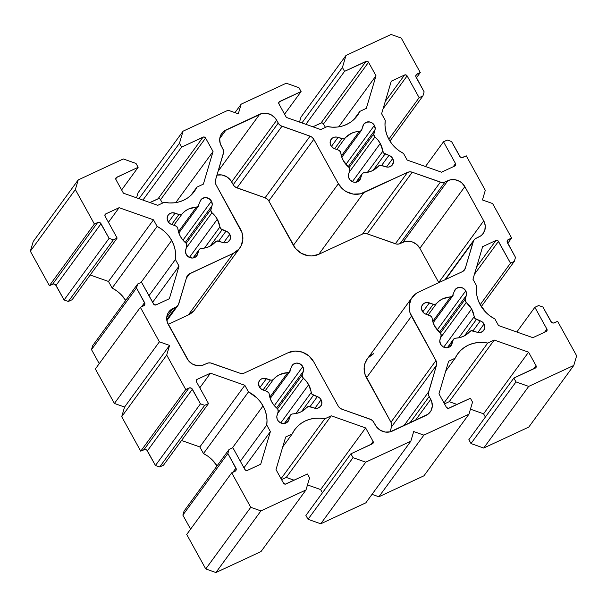 <?xml version="1.0" encoding="UTF-8"?>
<svg xmlns="http://www.w3.org/2000/svg" width="607" height="607" viewBox="0 0 607 607"><rect width="100%" height="100%" fill="white"/><g stroke="black" fill="none" stroke-linecap="round" stroke-linejoin="round"><path stroke-width="0.91" d="M349.184 172.244L374.936 136.985A21.776 19.985 -143.9 0 1 380.263 143.48L377.903 139.997L374.936 136.985L349.184 172.244L374.936 136.985L373.753 134.579L375.179 128.859L374.405 125.368A6.404 5.88 -143.9 0 0 368.237 121.832A6.404 5.88 -143.9 0 0 362.978 125.778L361.878 129.481L362.978 125.778A6.404 5.88 -143.9 0 1 363.798 124.116A6.404 5.88 -143.9 0 1 374.405 125.368L371.795 122.735L370.065 122.03L366.476 122.159L363.722 124.223L361.506 130.255L360.133 131.287L355.224 132L351.445 133.305L343.714 138.874L336.809 137.083L334.396 137.167L332.279 138.153L330.329 140.961L330.14 143.298L330.891 145.597L333.501 148.237L338.531 150.134L340.406 151.712A3.202 2.936 -143.9 0 1 340.777 152.858L341.673 156.841L343.334 160.65L348.661 167.145A3.202 2.936 -143.9 0 1 349.731 170.415L348.418 175.264L348.706 177.631L349.89 179.778L352.94 181.918L355.361 182.29L357.675 181.743L360.179 179.414L362.091 173.868L363.464 172.836L368.373 172.13L372.152 170.817L379.883 165.256L387.395 167.107L389.201 166.955L392.168 165.18L393.48 162.016L392.706 158.526L386.522 166.993L392.706 158.526L391.128 156.606L388.958 155.362A6.404 5.88 -143.9 0 1 392.706 158.526L386.522 166.993M381.666 165.354L388.958 155.362L381.666 165.354L388.958 155.362L383.541 152.926L380.263 143.48L352.371 181.683M336.779 149.512L345.193 137.986A21.776 19.985 36.1 0 1 359.253 131.453L341.392 155.916L359.253 131.453A3.202 2.936 -143.9 0 0 361.878 129.481A3.202 2.936 -143.9 0 1 359.253 131.453A21.776 19.985 36.1 0 0 345.193 137.986L336.779 149.512L345.193 137.986A3.202 2.936 -143.9 0 1 341.908 138.76L334.616 148.753L341.908 138.76L338.008 137.387A6.404 5.88 36.1 0 0 331.149 139.299A6.404 5.88 36.1 0 0 334.639 148.761L338.531 150.134A3.202 2.936 -143.9 0 1 340.777 152.858A21.776 19.985 36.1 0 0 348.661 167.145A3.202 2.936 -143.9 0 1 349.45 168.093L349.731 170.415L348.63 174.11A6.404 5.88 36.1 0 0 352.014 181.508A6.404 5.88 36.1 0 0 359.799 180.006A6.404 5.88 36.1 0 0 360.619 178.344L358.464 181.296L360.619 178.344L361.719 174.649L356.203 182.206L361.719 174.649A3.202 2.936 -143.9 0 1 364.344 172.676A21.776 19.985 36.1 0 0 378.404 166.136A3.202 2.936 -143.9 0 1 381.689 165.362L385.589 166.735A6.404 5.88 36.1 0 0 392.448 164.831A6.404 5.88 36.1 0 0 392.706 158.526A6.404 5.88 -143.9 0 0 388.958 155.362L385.066 153.988L373.138 170.324L385.066 153.988A3.202 2.936 -143.9 0 1 382.82 151.264A21.776 19.985 36.1 0 0 380.263 143.48A21.776 19.985 -143.9 0 0 374.936 136.985A3.202 2.936 -143.9 0 1 373.866 133.707L349.116 167.608L373.866 133.707L374.967 130.012A6.404 5.88 36.1 0 0 374.405 125.368L345.914 164.391M218.717 241.108L226.009 231.123A6.404 5.88 -143.9 0 1 229.757 234.279L228.171 232.36L226.009 231.123L218.717 241.108L226.009 231.123L220.591 228.68L217.314 219.233L189.422 257.436L217.314 219.233L214.954 215.758L211.98 212.738A21.776 19.985 -143.9 0 1 217.314 219.233L189.422 257.436M186.235 248.005L211.98 212.738L186.235 248.005L211.98 212.738L210.804 210.333L212.23 204.612L211.448 201.122L182.965 240.144L211.448 201.122L208.846 198.489L205.287 197.586L201.972 198.732L200.029 201.539A6.404 5.88 -143.9 0 1 200.849 199.87A6.404 5.88 -143.9 0 1 211.448 201.122L182.965 240.144M195.515 257.049L197.67 254.098A6.404 5.88 36.1 0 1 189.991 257.672A6.404 5.88 36.1 0 1 185.681 249.864L186.781 246.169A3.202 2.936 -143.9 0 0 185.712 242.899A21.776 19.985 36.1 0 1 177.828 228.611A3.202 2.936 -143.9 0 0 175.582 225.887L171.682 224.514L178.959 214.514L175.059 213.14A6.404 5.88 36.1 0 0 167.38 216.714A6.404 5.88 36.1 0 0 171.682 224.514L178.959 214.514L175.059 213.14A6.404 5.88 36.1 0 0 168.2 215.053A6.404 5.88 36.1 0 0 171.682 224.514L175.582 225.887A3.202 2.936 -143.9 0 1 177.828 228.611A21.776 19.985 36.1 0 0 185.712 242.899A3.202 2.936 -143.9 0 1 186.501 243.855L186.781 246.169L185.681 249.864A6.404 5.88 36.1 0 0 189.065 257.262A6.404 5.88 36.1 0 0 196.85 255.759A6.404 5.88 36.1 0 0 197.67 254.098L195.515 257.049L197.67 254.098L198.77 250.403L193.246 257.96L198.77 250.403A3.202 2.936 -143.9 0 1 201.387 248.43A21.776 19.985 36.1 0 0 215.455 241.89A3.202 2.936 -143.9 0 1 218.74 241.116L222.632 242.489A6.404 5.88 36.1 0 0 229.492 240.584A6.404 5.88 36.1 0 0 229.757 234.279A6.404 5.88 -143.9 0 0 226.009 231.123L222.116 229.742L210.189 246.078L222.116 229.742A3.202 2.936 -143.9 0 1 219.863 227.018A21.776 19.985 36.1 0 0 217.314 219.233A21.776 19.985 -143.9 0 0 211.98 212.738A3.202 2.936 -143.9 0 1 210.917 209.461L186.167 243.361L210.917 209.461L212.01 205.765A6.404 5.88 36.1 0 0 211.448 201.122A6.404 5.88 -143.9 0 0 205.287 197.586A6.404 5.88 -143.9 0 0 200.029 201.539L197.958 206.63L188.496 209.058L185.105 211.084L181.576 214.294L179.862 214.703L172.638 212.769L170.324 213.315L168.48 214.696L167.38 216.714L167.191 219.051L168.64 222.382L170.552 223.991L175.582 225.887L177.456 227.466A3.202 2.936 -143.9 0 1 177.828 228.611L178.724 232.602L180.378 236.404L182.737 239.879L185.712 242.899A3.202 2.936 -143.9 0 1 186.781 246.169L185.469 251.017L186.243 254.508L188.853 257.148L192.411 258.043L194.718 257.497L196.569 256.116L199.142 249.621L200.507 248.589L205.416 247.884L209.203 246.571L216.934 241.009L224.446 242.861L227.883 242.049L230.121 239.469L230.531 237.769L229.757 234.279L223.573 242.747M277.589 413.488L303.333 378.222A21.776 19.985 -143.9 0 1 308.667 384.717L306.307 381.242L303.333 378.222L277.589 413.488L303.333 378.222L302.157 375.816L303.583 370.103L302.802 366.613L274.318 405.635L302.802 366.613L300.199 363.972L296.641 363.077L293.325 364.223L291.383 367.023A6.404 5.88 -143.9 0 1 292.202 365.361A6.404 5.88 -143.9 0 1 302.802 366.613L274.318 405.635M310.071 406.599L317.362 396.606L310.071 406.599L317.362 396.606L311.945 394.171L308.667 384.717A21.776 19.985 -143.9 0 0 303.333 378.222A3.202 2.936 -143.9 0 1 302.271 374.951L303.371 371.249A6.404 5.88 36.1 0 0 302.802 366.613A6.404 5.88 -143.9 0 0 296.641 363.077A6.404 5.88 -143.9 0 0 291.383 367.023L289.311 372.121L279.85 374.549L276.458 376.568L272.93 379.785L271.215 380.187L263.992 378.252L261.678 378.798L259.834 380.187L258.734 382.198L258.544 384.535L259.993 387.865L261.905 389.482L266.936 391.378L268.81 392.957A3.202 2.936 -143.9 0 1 269.182 394.102L270.077 398.086L271.731 401.887L274.091 405.362L277.065 408.382A3.202 2.936 -143.9 0 1 278.135 411.66L276.822 416.501L277.111 418.868L278.294 421.023L280.206 422.631L282.543 423.458L286.072 422.988L288.575 420.651L290.495 415.112L291.861 414.08L296.777 413.367L300.556 412.062L308.288 406.493L315.799 408.344L317.605 408.192L320.564 406.424L321.885 403.26L321.111 399.77L314.927 408.238L321.111 399.77L319.525 397.851L317.362 396.606A6.404 5.88 -143.9 0 1 321.111 399.77L314.927 408.238M286.868 422.533L289.023 419.581A6.404 5.88 36.1 0 1 281.345 423.155A6.404 5.88 36.1 0 1 277.035 415.355L278.135 411.66A3.202 2.936 -143.9 0 0 277.065 408.382A21.776 19.985 36.1 0 1 269.182 394.102A3.202 2.936 -143.9 0 0 266.936 391.378L263.036 389.998L270.312 380.005L266.412 378.631A6.404 5.88 36.1 0 0 258.734 382.198A6.404 5.88 36.1 0 0 263.036 389.998L270.312 380.005L266.412 378.631A6.404 5.88 36.1 0 0 259.553 380.536A6.404 5.88 36.1 0 0 263.036 389.998L266.936 391.378A3.202 2.936 -143.9 0 1 269.182 394.102A21.776 19.985 36.1 0 0 277.065 408.382A3.202 2.936 -143.9 0 1 277.854 409.338L278.135 411.66L277.035 415.355A6.404 5.88 36.1 0 0 280.419 422.753A6.404 5.88 36.1 0 0 288.204 421.243A6.404 5.88 36.1 0 0 289.023 419.581L286.868 422.533L289.023 419.581L290.123 415.886L284.6 423.443L290.123 415.886A3.202 2.936 -143.9 0 1 292.741 413.913A21.776 19.985 36.1 0 0 306.808 407.38A3.202 2.936 -143.9 0 1 310.094 406.607L313.986 407.98A6.404 5.88 36.1 0 0 320.845 406.068A6.404 5.88 36.1 0 0 321.111 399.77A6.404 5.88 -143.9 0 0 317.362 396.606L313.47 395.233L301.542 411.561L313.47 395.233A3.202 2.936 -143.9 0 1 311.216 392.509A21.776 19.985 36.1 0 0 308.667 384.717L280.775 422.927M473.02 330.838L480.312 320.853A6.404 5.88 -143.9 0 1 484.06 324.009L482.482 322.097L480.312 320.853L473.02 330.838L480.312 320.853L474.894 318.409L471.616 308.963L443.725 347.174L471.616 308.963L466.29 302.468A21.776 19.985 -143.9 0 1 471.616 308.963L443.725 347.174M440.538 337.735L466.29 302.468L440.538 337.735L466.29 302.468L465.106 300.063L466.533 294.349L465.759 290.859L437.268 329.874L465.759 290.859L463.149 288.219L459.59 287.323L456.274 288.462L454.332 291.269A6.404 5.88 -143.9 0 1 455.151 289.607A6.404 5.88 -143.9 0 1 465.759 290.859L437.268 329.874M428.132 315.003L436.547 303.477A21.776 19.985 36.1 0 1 450.606 296.937L432.745 321.407L450.606 296.937A3.202 2.936 -143.9 0 0 453.232 294.964A3.202 2.936 -143.9 0 1 450.606 296.937A21.776 19.985 36.1 0 0 436.547 303.477L428.132 315.003L436.547 303.477A3.202 2.936 -143.9 0 1 433.261 304.251L425.97 314.236L433.261 304.251L429.361 302.87A6.404 5.88 36.1 0 0 422.502 304.782A6.404 5.88 36.1 0 0 425.993 314.244L429.885 315.617A3.202 2.936 -143.9 0 1 432.131 318.349A21.776 19.985 36.1 0 0 440.014 332.628A3.202 2.936 -143.9 0 1 440.803 333.584L441.084 335.906L439.984 339.601A6.404 5.88 36.1 0 0 443.368 346.999A6.404 5.88 36.1 0 0 451.153 345.489A6.404 5.88 36.1 0 0 451.972 343.828L449.817 346.779L451.972 343.828L453.072 340.132L447.556 347.69L453.072 340.132A3.202 2.936 -143.9 0 1 455.698 338.16A21.776 19.985 36.1 0 0 469.757 331.619A3.202 2.936 -143.9 0 1 473.043 330.845L476.943 332.226A6.404 5.88 36.1 0 0 483.802 330.314A6.404 5.88 36.1 0 0 484.06 324.009A6.404 5.88 -143.9 0 0 480.312 320.853L476.419 319.479L464.492 335.808L476.419 319.479A3.202 2.936 -143.9 0 1 474.173 316.748A21.776 19.985 36.1 0 0 471.616 308.963A21.776 19.985 -143.9 0 0 466.29 302.468A3.202 2.936 -143.9 0 1 465.22 299.19L440.47 333.091L465.22 299.19L466.32 295.495A6.404 5.88 36.1 0 0 465.759 290.859A6.404 5.88 -143.9 0 0 459.59 287.323A6.404 5.88 -143.9 0 0 454.332 291.269L452.261 296.36L442.799 298.796L439.415 300.814L435.879 304.031L434.164 304.433L426.941 302.498L424.634 303.045L422.783 304.433L421.683 306.444L421.493 308.781L422.942 312.112L424.854 313.72L430.97 316.239L431.759 317.203A3.202 2.936 -143.9 0 1 432.131 318.349L433.026 322.332L434.688 326.134L440.014 332.628A3.202 2.936 -143.9 0 1 441.084 335.906L439.772 340.747L440.545 344.237L443.156 346.878L446.714 347.781L449.028 347.234L450.872 345.846L453.444 339.359L454.818 338.327L459.727 337.613L463.505 336.301L471.237 330.739L478.748 332.59L482.186 331.779L484.424 329.199L484.834 327.499L484.06 324.009L477.876 332.477M125.702 300.404A32.027 29.394 36.1 0 0 112.12 288.052L116.521 290.715L120.482 294L125.702 300.404A32.027 29.394 36.1 0 0 112.12 288.052L157.122 226.419A32.027 29.394 -143.9 0 1 171.69 240.44L141.044 282.414L171.69 240.44L168.898 236.184L165.483 232.367L161.523 229.082L157.122 226.419L153.48 219.817L119.116 207.693L105.83 213.869L104.943 214.893L105.11 216.282L117.143 238.073L113.342 239.841L109.101 238.346L100.398 222.959L98.562 222.314L94.381 224.044L75.351 189.574L78.212 179.922L123.297 158.958L136.014 163.45L138.146 167.312L116.134 177.699L115.975 179.695L123.426 193.193L157.782 205.318L164.285 202.298L169.277 202.943L174.255 202.814L179.073 201.903L183.625 200.234L187.775 197.859L191.433 194.824L194.49 191.228L196.873 187.146L203.375 184.118L213.049 151.53L205.598 138.032L203.747 136.97L181.599 147.106L179.467 143.244L183.048 131.188L228.126 110.224L238.301 113.812L241.161 104.169L286.246 83.205L298.963 87.696L301.095 91.558L279.083 101.946L278.924 103.941L286.375 117.439L320.731 129.564L327.234 126.537L332.226 127.189L337.204 127.06L342.029 126.15L346.574 124.481L350.725 122.106L354.382 119.071L357.44 115.474L359.822 111.392L366.325 108.365L375.999 75.776L368.548 62.278L366.696 61.216L344.548 71.353L342.416 67.491L345.998 55.427L391.083 34.47L401.25 38.059L420.287 72.537L416.288 74.608L415.772 76.345L424.141 91.885L422.942 95.906L419.141 97.674L407.115 75.883L405.992 74.934L404.573 74.987L391.28 81.171L381.606 113.759L385.255 120.361L384.99 125.194L385.536 130.065L386.871 134.853L388.958 139.435L391.75 143.692L395.165 147.509L399.125 150.794L403.526 153.457L407.168 160.058L441.524 172.183L454.818 166.007L455.705 164.983L455.531 163.594L443.505 141.803L447.306 140.035L451.547 141.53L460.243 156.917L462.079 157.57L466.267 155.832L485.297 190.31L482.436 199.961L492.603 203.55L511.64 238.027L507.642 240.091L507.126 241.836L515.495 257.376L514.296 261.397L510.495 263.165L497.998 240.797L495.927 240.478L482.633 246.654L472.959 279.25L476.609 285.851L476.343 290.677L476.89 295.556L478.225 300.344L480.312 304.926L486.518 313L490.479 316.285L494.88 318.948L498.522 325.549L532.878 337.674L546.171 331.49L547.059 330.474L546.884 329.077L534.858 307.294L538.659 305.526L542.901 307.021L551.596 322.408L553.432 323.053L557.621 321.315L576.65 355.793L573.79 365.444L528.705 386.401L515.988 381.917L513.856 378.055L535.867 367.667L536.027 365.672L528.576 352.174L494.219 340.049L487.717 343.069L482.724 342.424L477.747 342.553L472.921 343.463L468.376 345.133L464.226 347.507L460.569 350.535L457.511 354.139L455.129 358.221L448.626 361.241L438.952 393.837L446.403 407.335L448.254 408.397L470.402 398.26L472.534 402.115L468.953 414.179L423.868 435.136L413.701 431.547L410.833 441.198L365.755 462.155L353.039 457.67L350.907 453.808L372.918 443.421L373.077 441.426L365.626 427.927L331.27 415.803L324.768 418.822L319.768 418.177L314.798 418.306L309.972 419.217L305.427 420.886L301.269 423.261L297.62 426.289L294.562 429.893L292.179 433.975L285.677 436.994L276.003 469.59L283.454 483.089L285.305 484.151L307.453 474.014L309.585 477.876L306.004 489.932L260.919 510.897L250.752 507.308L231.715 472.83L235.713 470.759L236.229 469.014L227.86 453.475L229.051 449.461L232.853 447.693L244.887 469.477L246.01 470.425L247.428 470.379L260.714 464.196L270.388 431.607L266.746 425.006L267.004 420.173L266.465 415.302L265.13 410.507L263.043 405.931L232.398 447.905L263.043 405.931L260.251 401.675L256.837 397.858L248.475 391.902A32.027 29.394 -143.9 0 1 263.043 405.931L232.398 447.905M217.056 465.888A32.027 29.394 36.1 0 0 203.474 453.543L207.875 456.206L211.835 459.491L217.056 465.888A32.027 29.394 36.1 0 0 203.474 453.543L248.475 391.902L244.833 385.301L210.47 373.184L197.184 379.36L196.296 380.377L196.463 381.773L208.497 403.564L204.696 405.324L200.454 403.83L191.751 388.45L189.915 387.797L185.734 389.535L166.705 355.057L169.565 345.406L159.398 341.817L140.361 307.339L144.36 305.268L144.876 303.53L136.507 287.991L137.698 283.97L141.499 282.202L154.003 304.57L156.075 304.889L169.361 298.712L179.035 266.116L175.393 259.515L175.651 254.682L175.112 249.811L173.777 245.023L171.69 240.44L141.044 282.414M112.12 288.052L108.478 281.451L112.12 288.052L157.122 226.419L112.12 288.052L108.478 281.451L153.48 219.817L119.116 207.693L108.441 222.314L119.116 207.693L105.83 213.869L104.89 215.159L105.83 213.869A1.92 1.76 36.1 0 0 105.11 216.282L117.143 238.073L72.142 299.706L68.341 301.474L72.142 299.706L117.143 238.073L72.142 299.706L68.341 301.474L64.099 299.979L55.404 284.592L53.568 283.947L49.379 285.685L30.35 251.207L33.21 241.556L78.212 179.922L123.297 158.958L136.014 163.45L138.146 167.312L116.688 177.282A1.92 1.76 36.1 0 0 115.975 179.695L123.426 193.193L157.782 205.318L164.285 202.298A32.027 29.394 36.1 0 0 194.263 191.539A32.027 29.394 36.1 0 0 196.873 187.146L203.375 184.118L213.049 151.53L205.598 138.032A1.92 1.76 36.1 0 0 203.049 137.136L181.599 147.106L179.467 143.244L183.048 131.188L228.126 110.224L238.301 113.812L241.161 104.169L286.246 83.205L298.963 87.696L301.095 91.558L279.637 101.528A1.92 1.76 36.1 0 0 278.924 103.941L286.375 117.439L320.731 129.564L327.234 126.537A32.027 29.394 36.1 0 0 357.212 115.785A32.027 29.394 36.1 0 0 359.822 111.392L366.325 108.365L375.999 75.776L368.548 62.278A1.92 1.76 36.1 0 0 366.006 61.383L344.548 71.353L342.416 67.491L345.998 55.427L391.083 34.47L401.25 38.059L420.287 72.537L417.024 74.054A2.565 2.352 36.1 0 0 416.068 77.271L424.141 91.885L422.942 95.906L419.141 97.674L407.115 75.883A1.92 1.76 36.1 0 0 404.573 74.987L391.28 81.171L381.606 113.759L385.255 120.361A32.027 29.394 36.1 0 0 403.526 153.457L407.168 160.058L441.524 172.183L454.818 166.007A1.92 1.76 36.1 0 0 455.531 163.594L443.505 141.803L447.306 140.035L451.547 141.53L459.613 156.151A2.565 2.352 36.1 0 0 463.004 157.35L466.267 155.832L485.297 190.31L482.436 199.961L492.603 203.55L511.64 238.027L508.378 239.537A2.565 2.352 36.1 0 0 507.422 242.754L515.495 257.376L514.296 261.397L510.495 263.165L498.468 241.374A1.92 1.76 36.1 0 0 495.927 240.478L482.633 246.654L472.959 279.25L476.609 285.851A32.027 29.394 36.1 0 0 494.88 318.948L498.522 325.549L532.878 337.674L546.171 331.49A1.92 1.76 36.1 0 0 546.884 329.077L534.858 307.294L538.659 305.526L542.901 307.021L550.966 321.634A2.565 2.352 36.1 0 0 554.358 322.833L557.621 321.315L576.65 355.793L573.79 365.444L528.705 386.401L515.988 381.917L513.856 378.055L535.313 368.085A1.92 1.76 36.1 0 0 536.027 365.672L528.576 352.174L494.219 340.049L487.717 343.069A32.027 29.394 36.1 0 0 457.739 353.828A32.027 29.394 36.1 0 0 455.129 358.221L448.626 361.241L438.952 393.837L446.403 407.335A1.92 1.76 36.1 0 0 448.945 408.23L470.402 398.26L472.534 402.115L468.953 414.179L423.868 435.136L413.701 431.547L410.833 441.198L365.755 462.155L353.039 457.67L350.907 453.808L372.364 443.838A1.92 1.76 36.1 0 0 373.077 441.426L365.626 427.927L331.27 415.803L324.768 418.822A32.027 29.394 36.1 0 0 294.79 429.581A32.027 29.394 36.1 0 0 292.179 433.975L285.677 436.994L276.003 469.59L283.454 483.089A1.92 1.76 36.1 0 0 285.996 483.984L307.453 474.014L309.585 477.876L306.004 489.932L260.919 510.897L250.752 507.308L231.715 472.83L234.977 471.313A2.565 2.352 36.1 0 0 235.933 468.096L227.86 453.475L229.051 449.461L232.853 447.693L244.887 469.477A1.92 1.76 36.1 0 0 247.428 470.379L260.714 464.196L270.388 431.607L266.746 425.006A32.027 29.394 36.1 0 0 263.043 405.931A32.027 29.394 -143.9 0 0 248.475 391.902L244.833 385.301L210.47 373.184L197.184 379.36A1.92 1.76 36.1 0 0 196.463 381.773L208.497 403.564L204.696 405.324L200.454 403.83L192.381 389.216A2.565 2.352 36.1 0 0 188.997 388.017L185.734 389.535L166.705 355.057L169.565 345.406L159.398 341.817L140.361 307.339L143.624 305.829A2.565 2.352 36.1 0 0 144.58 302.612L136.507 287.991L137.698 283.97L141.499 282.202L153.533 303.993A1.92 1.76 36.1 0 0 156.075 304.889L169.361 298.712L179.035 266.116L175.393 259.515A32.027 29.394 36.1 0 0 171.69 240.44A32.027 29.394 -143.9 0 0 157.122 226.419L153.48 219.817L119.116 207.693L105.83 213.869A1.92 1.76 36.1 0 0 105.11 216.282L117.143 238.073L113.342 239.841L109.101 238.346L101.028 223.725A2.565 2.352 36.1 0 0 97.644 222.534L94.381 224.044L75.351 189.574L78.212 179.922L123.297 158.958L136.014 163.45L138.146 167.312L116.688 177.282A1.92 1.76 36.1 0 0 115.975 179.695L123.426 193.193L157.782 205.318L164.285 202.298A32.027 29.394 36.1 0 0 196.873 187.146L203.375 184.118L213.049 151.53L205.598 138.032A1.92 1.76 36.1 0 0 203.049 137.136L181.599 147.106L179.467 143.244L183.048 131.188L228.126 110.224L238.301 113.812L241.161 104.169L286.246 83.205L298.963 87.696L301.095 91.558L279.637 101.528A1.92 1.76 36.1 0 0 278.924 103.941L286.375 117.439L320.731 129.564L327.234 126.537A32.027 29.394 36.1 0 0 359.822 111.392L366.325 108.365L375.999 75.776L368.548 62.278A1.92 1.76 36.1 0 0 366.006 61.383L344.548 71.353L342.416 67.491L345.998 55.427L391.083 34.47L401.25 38.059L420.287 72.537L417.024 74.054A2.565 2.352 36.1 0 0 416.068 77.271L424.141 91.885L422.942 95.906L419.141 97.674L407.115 75.883A1.92 1.76 36.1 0 0 404.573 74.987L391.28 81.171L381.606 113.759L385.255 120.361A32.027 29.394 36.1 0 0 403.526 153.457L407.168 160.058L441.524 172.183L454.818 166.007A1.92 1.76 36.1 0 0 455.531 163.594L443.505 141.803L447.306 140.035L451.547 141.53L459.613 156.151A2.565 2.352 36.1 0 0 463.004 157.35L466.267 155.832L485.297 190.31L482.436 199.961L492.603 203.55L511.64 238.027L508.378 239.537A2.565 2.352 36.1 0 0 507.422 242.754L515.495 257.376L514.296 261.397L510.495 263.165L498.468 241.374A1.92 1.76 36.1 0 0 495.927 240.478L482.633 246.654L472.959 279.25L476.609 285.851A32.027 29.394 36.1 0 0 494.88 318.948L498.522 325.549L532.878 337.674L546.171 331.49A1.92 1.76 36.1 0 0 546.884 329.077L534.858 307.294L538.659 305.526L542.901 307.021L550.966 321.634A2.565 2.352 36.1 0 0 554.358 322.833L557.621 321.315L576.65 355.793L573.79 365.444L528.705 386.401L515.988 381.917L513.856 378.055L535.313 368.085A1.92 1.76 36.1 0 0 536.027 365.672L528.576 352.174L494.219 340.049L487.717 343.069A32.027 29.394 36.1 0 0 455.129 358.221L448.626 361.241L438.952 393.837L446.403 407.335A1.92 1.76 36.1 0 0 448.945 408.23L470.402 398.26L472.534 402.115L468.953 414.179L423.868 435.136L413.701 431.547L410.833 441.198L365.755 462.155L353.039 457.67L350.907 453.808L372.364 443.838A1.92 1.76 36.1 0 0 373.077 441.426L365.626 427.927L331.27 415.803L324.768 418.822A32.027 29.394 36.1 0 0 292.179 433.975L285.677 436.994L276.003 469.59L283.454 483.089A1.92 1.76 36.1 0 0 285.996 483.984L307.453 474.014L309.585 477.876L306.004 489.932L260.919 510.897L250.752 507.308L231.715 472.83L234.977 471.313A2.565 2.352 36.1 0 0 235.933 468.096L227.86 453.475L229.051 449.461L232.853 447.693L244.887 469.477A1.92 1.76 36.1 0 0 247.428 470.379L260.714 464.196L270.388 431.607L266.746 425.006A32.027 29.394 36.1 0 0 263.043 405.931M162.501 203.125L160.119 199.088L158.746 198.603L149.929 202.548L158.055 198.77L203.049 137.136L158.055 198.77L149.929 202.548M136.56 197.829L138.047 192.821L136.56 197.829L138.047 192.821L183.048 131.188M325.451 127.364L323.076 123.335L321.695 122.849L312.878 126.795L321.004 123.016L366.006 61.383L321.004 123.016L312.878 126.795M299.509 122.075L300.996 117.068L299.509 122.075L300.996 117.068L345.998 55.427M573.79 365.444L528.788 427.078L483.703 448.042L528.788 427.078L573.79 365.444L528.788 427.078L483.703 448.042L470.986 443.55L468.854 439.688L513.856 378.055M485.372 417.062L483.574 413.807L485.372 417.062L483.574 413.807L470.44 409.171L483.574 413.807L528.576 352.174L483.574 413.807L470.44 409.171M457.071 404.452L449.218 401.682L457.071 404.452L449.218 401.682L444.499 403.875L449.218 401.682L494.219 340.049L449.218 401.682L444.499 403.875M468.953 414.179L423.952 475.812L378.874 496.776L423.952 475.812L468.953 414.179L423.952 475.812L378.874 496.776L372.023 494.356L378.874 496.776L423.868 435.136L378.874 496.776L372.023 494.356M410.833 441.198L365.839 502.831L320.754 523.795L365.839 502.831L410.833 441.198L365.839 502.831L320.754 523.795L308.037 519.304L305.905 515.442L350.907 453.808M322.423 492.816L320.625 489.561L322.423 492.816L320.625 489.561L307.491 484.925L320.625 489.561L365.626 427.927L320.625 489.561L307.491 484.925M294.122 480.205L286.269 477.436L294.122 480.205L286.269 477.436L281.549 479.636L286.269 477.436L331.27 415.803L286.269 477.436L281.549 479.636M306.004 489.932L261.002 551.573L215.917 572.53L261.002 551.573L306.004 489.932L261.002 551.573L215.917 572.53L205.75 568.941L186.713 534.463L231.715 472.83M190.606 529.137L182.859 515.115L190.606 529.137L182.859 515.115L184.058 511.094L229.051 449.461M203.474 453.543L199.832 446.942L203.474 453.543L248.475 391.902L203.474 453.543L199.832 446.942L181.539 440.485L199.832 446.942L244.833 385.301L210.47 373.184L197.184 379.36A1.92 1.76 36.1 0 0 196.463 381.773L208.497 403.564L204.696 405.324L200.454 403.83L192.381 389.216A2.565 2.352 36.1 0 0 188.997 388.017L185.734 389.535L166.705 355.057L169.565 345.406L159.398 341.817L140.361 307.339L143.624 305.829A2.565 2.352 36.1 0 0 144.58 302.612L136.507 287.991L137.698 283.97L141.499 282.202L153.533 303.993A1.92 1.76 36.1 0 0 156.075 304.889L169.361 298.712L179.035 266.116L175.393 259.515A32.027 29.394 36.1 0 0 171.69 240.44M208.497 403.564L163.495 465.197L159.694 466.965L163.495 465.197L208.497 403.564L163.495 465.197L159.694 466.965L155.453 465.47L146.757 450.083L144.921 449.43L140.733 451.168L121.704 416.69L124.564 407.039L114.397 403.45L95.36 368.973L140.361 307.339M99.252 363.654L91.505 349.624L99.252 363.654L91.505 349.624L92.704 345.603L137.698 283.97M90.185 274.994L108.478 281.451L90.185 274.994L108.478 281.451L153.48 219.817L157.122 226.419M193.891 310.784L188.36 314.942L168.185 324.35L188.36 314.942L233.361 253.309L188.656 274.281L186.713 277.08L178.359 304.797L176.849 306.535L171.045 309.631L168.04 313.098L166.72 317.537L167.297 322.271L188.549 360.778L192.366 363.995L197.047 365.649L201.873 365.475L208.026 363.009L210.439 362.925L239.735 373.138L242.155 373.517L244.462 372.971L288.226 352.682L295.146 351.051L302.407 352.181L308.895 355.907L313.629 361.651L338.19 406.045L339.768 407.957L341.931 409.201L371.158 419.634L373.07 421.243L376.735 427.176L380.551 430.401L385.233 432.047L390.058 431.873L427.973 414.247L430.978 410.78L432.298 406.349L431.721 401.614L428.679 395.392L428.398 393.025L436.516 365.224L436.706 362.895L435.963 360.588L410.021 312.787L409.164 305.7L411.136 299.054L415.636 293.856L418.64 292.058L462.344 271.686L464.188 270.297L465.288 268.286L473.642 240.562L475.144 238.832L480.956 235.728L482.648 234.158L484.849 230.129L485.228 225.455L483.726 220.849L464.848 186.645L461.684 182.806L459.628 181.364L454.954 179.718L450.128 179.892L443.967 182.35L441.555 182.441L412.259 172.221L409.839 171.849L407.532 172.388L360.421 193.838L353.198 194.088L346.187 191.615L343.107 189.46L338.372 183.716L313.811 139.322L312.233 137.402L310.071 136.165L280.836 125.732L278.932 124.116L275.259 118.19L271.443 114.966L266.769 113.312L261.943 113.486L224.029 131.112L221.024 134.579L219.704 139.018L220.28 143.753L223.315 149.975L223.604 152.334L215.477 180.135L215.288 182.472L216.039 184.771L241.981 232.58L242.838 239.666L240.865 246.313L238.892 249.151L233.361 253.309L189.65 273.681A6.404 5.88 36.1 0 0 187.533 275.419A6.404 5.88 36.1 0 0 186.713 277.08L178.799 303.735A6.404 5.88 -143.9 0 1 177.98 305.397A6.404 5.88 -143.9 0 1 175.848 307.134L173.048 308.439A12.808 11.753 36.1 0 0 168.792 311.915A12.808 11.753 36.1 0 0 168.276 324.517L187.153 358.722A12.808 11.753 36.1 0 0 204.111 364.701L206.911 363.396A6.404 5.88 -143.9 0 1 211.646 363.229L239.735 373.138A6.404 5.88 36.1 0 0 244.462 372.971L288.226 352.682A19.219 17.633 -143.9 0 1 313.629 361.651L338.19 406.045A6.404 5.88 36.1 0 0 341.931 409.201L370.027 419.111A6.404 5.88 -143.9 0 1 373.768 422.275L375.338 425.12A12.808 11.753 36.1 0 0 392.297 431.107L425.97 415.446A12.808 11.753 36.1 0 0 430.226 411.971A12.808 11.753 36.1 0 0 430.742 399.368L429.172 396.515A6.404 5.88 -143.9 0 1 428.61 391.879L436.516 365.224A6.404 5.88 36.1 0 0 435.963 360.588L411.485 316.156A19.219 17.633 -143.9 0 1 412.267 297.271A19.219 17.633 -143.9 0 1 418.64 292.058L462.344 271.686A6.404 5.88 36.1 0 0 464.469 269.948A6.404 5.88 36.1 0 0 465.288 268.286L473.202 241.632A6.404 5.88 -143.9 0 1 474.021 239.97A6.404 5.88 -143.9 0 1 476.146 238.232L478.953 236.927A12.808 11.753 36.1 0 0 483.21 233.452A12.808 11.753 36.1 0 0 483.726 220.849L464.848 186.645A12.808 11.753 36.1 0 0 447.89 180.666L445.09 181.963A6.404 5.88 -143.9 0 1 440.356 182.138L412.259 172.221A6.404 5.88 36.1 0 0 407.532 172.388L363.775 192.677A19.219 17.633 -143.9 0 1 338.372 183.716L313.811 139.322A6.404 5.88 36.1 0 0 310.071 136.165L281.974 126.248A6.404 5.88 -143.9 0 1 278.234 123.092L276.663 120.247A12.808 11.753 36.1 0 0 259.705 114.26L226.032 129.921A12.808 11.753 36.1 0 0 221.775 133.396A12.808 11.753 36.1 0 0 221.259 145.999L222.83 148.844A6.404 5.88 -143.9 0 1 223.391 153.488L215.477 180.135A6.404 5.88 36.1 0 0 216.039 184.771L240.516 229.203A19.219 17.633 -143.9 0 1 239.735 248.096A19.219 17.633 -143.9 0 1 233.361 253.309L189.65 273.681L186.395 278.15L189.65 273.681A6.404 5.88 36.1 0 0 186.713 277.08L178.799 303.735A6.404 5.88 -143.9 0 1 175.848 307.134L173.048 308.439L166.773 317.029L173.048 308.439A12.808 11.753 36.1 0 0 168.276 324.517L187.153 358.722A12.808 11.753 36.1 0 0 204.111 364.701L206.911 363.396A6.404 5.88 -143.9 0 1 211.646 363.229L239.735 373.138A6.404 5.88 36.1 0 0 244.462 372.971L288.226 352.682A19.219 17.633 -143.9 0 1 313.629 361.651L338.19 406.045A6.404 5.88 36.1 0 0 341.931 409.201L370.027 419.111A6.404 5.88 -143.9 0 1 373.768 422.275L375.338 425.12A12.808 11.753 36.1 0 0 392.297 431.107L425.97 415.446A12.808 11.753 36.1 0 0 430.742 399.368L429.172 396.515A6.404 5.88 -143.9 0 1 428.61 391.879L436.516 365.224L391.523 426.865L391.712 424.528L390.961 422.229L365.019 374.42L364.162 367.334L364.807 363.889L367.318 358.836M390.028 431.881L391.523 426.865A6.404 5.88 36.1 0 0 390.961 422.229L435.963 360.588A6.404 5.88 36.1 0 1 436.516 365.224L391.523 426.865L390.028 431.881L391.523 426.865A6.404 5.88 36.1 0 0 390.961 422.229L366.484 377.797L411.485 316.156A19.219 17.633 -143.9 0 1 418.64 292.058L462.344 271.686A6.404 5.88 36.1 0 0 465.288 268.286L473.202 241.632A6.404 5.88 -143.9 0 1 476.146 238.232L478.953 236.927A12.808 11.753 36.1 0 0 483.726 220.849L464.848 186.645L419.847 248.278L416.69 244.446L412.358 241.958L409.953 241.351L405.127 241.525L398.974 243.991L396.561 244.075L367.265 233.862L364.845 233.483L362.538 234.029L318.774 254.318L311.854 255.949L308.197 255.729L301.186 253.256L295.465 248.43L268.81 200.955L267.232 199.043L265.069 197.799L235.842 187.366L233.93 185.757L230.265 179.824L226.449 176.599L221.767 174.953L216.942 175.127M368.108 357.849L373.639 353.691A19.219 17.633 -143.9 0 0 366.484 377.797A19.219 17.633 -143.9 0 1 367.265 358.904L412.267 297.271M438.815 282.65A12.808 11.753 36.1 0 0 438.724 282.483A12.808 11.753 36.1 0 1 438.815 282.65L419.847 248.278A12.808 11.753 36.1 0 0 402.889 242.299L400.089 243.604L445.09 181.963A6.404 5.88 -143.9 0 1 440.356 182.138L412.259 172.221L367.265 233.862A6.404 5.88 36.1 0 0 362.538 234.029L318.774 254.318L363.775 192.677A19.219 17.633 -143.9 0 1 338.372 183.716L313.811 139.322L268.81 200.955A6.404 5.88 36.1 0 0 265.069 197.799L236.973 187.889L281.974 126.248A6.404 5.88 -143.9 0 1 278.234 123.092L276.663 120.247L231.662 181.88A12.808 11.753 36.1 0 0 216.972 175.12A12.808 11.753 36.1 0 1 231.662 181.88L276.663 120.247A12.808 11.753 36.1 0 0 259.705 114.26L226.032 129.921L219.757 138.51L226.032 129.921A12.808 11.753 36.1 0 0 221.259 145.999L222.83 148.844A6.404 5.88 -143.9 0 1 223.391 153.488L215.477 180.135A6.404 5.88 36.1 0 0 216.039 184.771L240.516 229.203A19.219 17.633 -143.9 0 1 233.361 253.309L188.36 314.942L168.185 324.35M117.143 238.073L113.342 239.841L68.341 301.474L113.342 239.841L109.101 238.346L101.028 223.725A2.565 2.352 36.1 0 0 97.644 222.534L94.381 224.044L75.351 189.574L78.212 179.922L33.21 241.556L78.212 179.922M30.35 251.207L49.379 285.685L52.642 284.167A2.565 2.352 36.1 0 1 56.034 285.366L64.099 299.979L68.341 301.474L64.099 299.979L109.101 238.346L64.099 299.979L56.034 285.366L101.028 223.725L56.034 285.366A2.565 2.352 36.1 0 0 52.642 284.167L97.644 222.534L52.642 284.167L49.379 285.685L94.381 224.044L49.379 285.685L30.35 251.207L75.351 189.574L30.35 251.207L33.21 241.556L30.35 251.207L75.351 189.574M121.628 189.938L138.146 167.312M115.747 178.572L116.688 177.282M190.871 195.363L196.873 187.146M175.749 202.617L213.049 151.53M158.055 198.77A1.92 1.76 36.1 0 1 160.597 199.665L205.598 138.032L160.597 199.665A1.92 1.76 36.1 0 0 158.055 198.77L203.049 137.136M142.926 200.075L181.599 147.106M138.988 198.686L179.467 143.244M234.977 112.644L241.161 104.169M284.577 114.184L301.095 91.558M278.696 102.818L279.637 101.528M353.82 119.609L359.822 111.392M338.698 126.863L375.999 75.776M321.004 123.016A1.92 1.76 36.1 0 1 323.546 123.911L368.548 62.278L323.546 123.911A1.92 1.76 36.1 0 0 321.004 123.016L366.006 61.383M305.875 124.321L344.548 71.353M301.937 122.933L342.416 67.491M416.394 77.863L420.287 72.537M415.772 75.769L417.024 74.054M389.944 141.112L422.942 95.906M388.829 139.2L419.141 97.674M383.078 108.812L407.115 75.883M385.27 101.43L404.573 74.987M453.232 166.743L455.531 163.594M425.461 166.515L443.505 141.803M507.748 243.346L511.64 238.027M507.126 241.26L508.378 239.537M481.298 306.596L514.296 261.397M480.183 304.684L510.495 263.165M474.431 274.296L498.468 241.374M476.624 266.913L495.927 240.478M544.585 332.226L546.884 329.077M516.815 332.006L534.858 307.294M470.986 443.55L483.703 448.042L528.705 386.401L483.703 448.042L470.986 443.55L515.988 381.917L470.986 443.55L468.854 439.688L470.986 443.55L515.988 381.917M533.728 368.821L536.027 365.672M443.99 402.965L487.717 343.069M445.682 371.158L455.129 358.221M308.037 519.304L320.754 523.795L365.755 462.155L320.754 523.795L308.037 519.304L353.039 457.67L308.037 519.304L305.905 515.442L308.037 519.304L353.039 457.67M370.778 444.574L373.077 441.426M281.041 478.718L324.768 418.822M282.733 446.911L292.179 433.975M205.75 568.941L215.917 572.53L260.919 510.897L215.917 572.53L205.75 568.941L250.752 507.308L205.75 568.941L186.713 534.463L205.75 568.941L250.752 507.308M232.868 472.292L235.933 468.096M182.859 515.115L227.86 453.475L182.859 515.115L184.058 511.094L182.859 515.115L227.86 453.475M243.961 467.807L270.388 431.607M240.319 461.206L266.746 425.006M181.539 440.485L199.832 446.942L244.833 385.301L248.475 391.902M199.794 387.805L210.47 373.184M196.243 380.65L197.184 379.36M114.397 403.45L124.564 407.039L121.704 416.69L140.733 451.168L143.996 449.65A2.565 2.352 36.1 0 1 147.387 450.849L155.453 465.47L159.694 466.965L204.696 405.324L159.694 466.965L155.453 465.47L200.454 403.83L155.453 465.47L147.387 450.849L192.381 389.216L147.387 450.849A2.565 2.352 36.1 0 0 143.996 449.65L188.997 388.017L143.996 449.65L140.733 451.168L185.734 389.535L140.733 451.168L121.704 416.69L166.705 355.057L121.704 416.69L124.564 407.039L169.565 345.406L124.564 407.039L114.397 403.45L159.398 341.817L114.397 403.45L95.36 368.973L114.397 403.45L159.398 341.817M141.514 306.808L144.58 302.612M91.505 349.624L136.507 287.991L91.505 349.624L92.704 345.603L91.505 349.624L136.507 287.991M152.607 302.316L179.035 266.116M148.965 295.715L175.393 259.515M436.547 303.477A3.202 2.936 -143.9 0 1 433.261 304.251L429.361 302.87L422.776 311.899L429.361 302.87A6.404 5.88 36.1 0 0 421.683 306.444A6.404 5.88 36.1 0 0 425.993 314.244L429.885 315.617A3.202 2.936 -143.9 0 1 432.131 318.349A21.776 19.985 36.1 0 0 440.014 332.628A3.202 2.936 -143.9 0 1 441.084 335.906L439.984 339.601A6.404 5.88 36.1 0 0 444.294 347.401A6.404 5.88 36.1 0 0 451.972 343.828L453.072 340.132A3.202 2.936 -143.9 0 1 455.698 338.16A21.776 19.985 36.1 0 0 469.757 331.619A3.202 2.936 -143.9 0 1 473.043 330.845L476.943 332.226A6.404 5.88 36.1 0 0 483.521 330.671A6.404 5.88 36.1 0 0 484.06 324.009M466.29 302.468A3.202 2.936 -143.9 0 1 465.22 299.19L466.32 295.495L439.521 332.196L466.32 295.495A6.404 5.88 36.1 0 0 465.759 290.859M480.312 320.853L476.419 319.479A3.202 2.936 -143.9 0 1 474.173 316.748L458.793 337.811L474.173 316.748A21.776 19.985 36.1 0 0 471.616 308.963M303.333 378.222A3.202 2.936 -143.9 0 1 302.271 374.951L277.52 408.845L302.271 374.951L303.371 371.249L276.572 407.95L303.371 371.249A6.404 5.88 36.1 0 0 302.802 366.613M317.362 396.606L313.47 395.233A3.202 2.936 -143.9 0 1 311.216 392.509L295.844 413.564L311.216 392.509A21.776 19.985 36.1 0 0 308.667 384.717M266.412 378.631L259.826 387.653M265.183 390.756L273.598 379.231A3.202 2.936 -143.9 0 1 270.312 380.005A3.202 2.936 -143.9 0 0 273.598 379.231A21.776 19.985 36.1 0 1 287.657 372.69L269.796 397.16L287.657 372.69A21.776 19.985 36.1 0 0 273.598 379.231L265.183 390.756L273.598 379.231M287.657 372.69A3.202 2.936 -143.9 0 0 290.283 370.718A3.202 2.936 -143.9 0 1 287.657 372.69L269.796 397.16M175.059 213.14L168.473 222.17M173.83 225.273L182.244 213.74A3.202 2.936 -143.9 0 1 178.959 214.514A3.202 2.936 -143.9 0 0 182.244 213.74A21.776 19.985 36.1 0 1 196.304 207.207L178.443 231.677L196.304 207.207A21.776 19.985 36.1 0 0 182.244 213.74L173.83 225.273L182.244 213.74M196.304 207.207A3.202 2.936 -143.9 0 0 198.929 205.234A3.202 2.936 -143.9 0 1 196.304 207.207L178.443 231.677M211.98 212.738A3.202 2.936 -143.9 0 1 210.917 209.461L212.01 205.765L185.218 242.466L212.01 205.765A6.404 5.88 36.1 0 0 211.448 201.122M226.009 231.123L222.116 229.742A3.202 2.936 -143.9 0 1 219.863 227.018L204.491 248.081L219.863 227.018A21.776 19.985 36.1 0 0 217.314 219.233M218.133 171.204L259.705 114.26M265.069 197.799L310.071 136.165A6.404 5.88 36.1 0 1 313.811 139.322L268.81 200.955A6.404 5.88 36.1 0 0 265.069 197.799L236.973 187.889A6.404 5.88 -143.9 0 1 233.232 184.725L231.662 181.88L233.232 184.725L278.234 123.092M233.232 184.725A6.404 5.88 -143.9 0 0 236.973 187.889L281.974 126.248L310.071 136.165M362.538 234.029L407.532 172.388A6.404 5.88 36.1 0 1 412.259 172.221L367.265 233.862A6.404 5.88 36.1 0 0 362.538 234.029L318.774 254.318A19.219 17.633 -143.9 0 1 293.371 245.349L268.81 200.955L293.371 245.349L338.372 183.716M293.371 245.349A19.219 17.633 -143.9 0 0 318.774 254.318L363.775 192.677L407.532 172.388M402.889 242.299L447.89 180.666A12.808 11.753 36.1 0 1 464.848 186.645L419.847 248.278A12.808 11.753 36.1 0 0 402.889 242.299L400.089 243.604A6.404 5.88 -143.9 0 1 395.354 243.771L367.265 233.862L395.354 243.771L440.356 182.138M395.354 243.771A6.404 5.88 -143.9 0 0 400.089 243.604L445.09 181.963L447.89 180.666M438.724 282.483L419.847 248.278L438.724 282.483L483.726 220.849M445.538 279.516L473.202 241.632M463.133 271.238L465.288 268.286M366.484 377.797L411.485 316.156L435.963 360.588L390.961 422.229L366.484 377.797L411.485 316.156M403.913 425.704L428.61 391.879M409.892 422.92L429.172 396.515M415.423 420.355L430.742 399.368M166.735 319.616L175.848 307.134M239.735 248.096L194.733 309.729A19.219 17.633 -143.9 0 1 188.36 314.942L233.361 253.309M374.936 136.985A3.202 2.936 -143.9 0 1 373.866 133.707L374.967 130.012L348.168 166.713L374.967 130.012A6.404 5.88 36.1 0 0 374.405 125.368M388.958 155.362L385.066 153.988A3.202 2.936 -143.9 0 1 382.82 151.264L367.44 172.327L382.82 151.264A21.776 19.985 36.1 0 0 380.263 143.48M345.193 137.986A3.202 2.936 -143.9 0 1 341.908 138.76L338.008 137.387L331.422 146.416L338.008 137.387A6.404 5.88 36.1 0 0 330.329 140.961A6.404 5.88 36.1 0 0 334.639 148.761L338.531 150.134A3.202 2.936 -143.9 0 1 340.777 152.858A21.776 19.985 36.1 0 0 348.661 167.145A3.202 2.936 -143.9 0 1 349.731 170.415L348.63 174.11A6.404 5.88 36.1 0 0 352.94 181.918A6.404 5.88 36.1 0 0 360.619 178.344L361.719 174.649A3.202 2.936 -143.9 0 1 364.344 172.676A21.776 19.985 36.1 0 0 378.404 166.136A3.202 2.936 -143.9 0 1 381.689 165.362L385.589 166.735A6.404 5.88 36.1 0 0 392.168 165.18A6.404 5.88 36.1 0 0 392.706 158.526M289.023 419.581L290.123 415.886A3.202 2.936 -143.9 0 1 292.741 413.913A21.776 19.985 36.1 0 0 306.808 407.38A3.202 2.936 -143.9 0 1 310.094 406.607L313.986 407.98A6.404 5.88 36.1 0 0 320.564 406.424A6.404 5.88 36.1 0 0 321.111 399.77M197.67 254.098L198.77 250.403A3.202 2.936 -143.9 0 1 201.387 248.43A21.776 19.985 36.1 0 0 215.455 241.89A3.202 2.936 -143.9 0 1 218.74 241.116L222.632 242.489A6.404 5.88 36.1 0 0 229.211 240.933A6.404 5.88 36.1 0 0 229.757 234.279M68.341 301.474L113.342 239.841M64.099 299.979L109.101 238.346M56.034 285.366L101.028 223.725M52.642 284.167L97.644 222.534M49.379 285.685L94.381 224.044M160.597 199.665L205.598 138.032M323.546 123.911L368.548 62.278M483.703 448.042L528.705 386.401M483.574 413.807L528.576 352.174M449.218 401.682L494.219 340.049M378.874 496.776L423.868 435.136M320.754 523.795L365.755 462.155M320.625 489.561L365.626 427.927M286.269 477.436L331.27 415.803M215.917 572.53L260.919 510.897M199.832 446.942L244.833 385.301M159.694 466.965L204.696 405.324M155.453 465.47L200.454 403.83M147.387 450.849L192.381 389.216M143.996 449.65L188.997 388.017M140.733 451.168L185.734 389.535M121.704 416.69L166.705 355.057M124.564 407.039L169.565 345.406M108.478 281.451L153.48 219.817M108.441 222.314L119.116 207.693M104.89 215.159L105.83 213.869M447.556 347.69L453.072 340.132M449.817 346.779L451.972 343.828M429.361 302.87L422.776 311.899M425.97 314.236L433.261 304.251M450.606 296.937L432.745 321.407M466.32 295.495L439.521 332.196M440.47 333.091L465.22 299.19M474.173 316.748L458.793 337.811M464.492 335.808L476.419 319.479M302.271 374.951L277.52 408.845M311.216 392.509L295.844 413.564M301.542 411.561L313.47 395.233M284.6 423.443L290.123 415.886M263.013 389.99L270.312 380.005M303.371 371.249L276.572 407.95M193.246 257.96L198.77 250.403M171.66 224.507L178.959 214.514M212.01 205.765L185.218 242.466M186.167 243.361L210.917 209.461M219.863 227.018L204.491 248.081M210.189 246.078L222.116 229.742M226.032 129.921L219.757 138.51M276.663 120.247L231.662 181.88M236.973 187.889L281.974 126.248M313.811 139.322L268.81 200.955M318.774 254.318L363.775 192.677M412.259 172.221L367.265 233.862M400.089 243.604L445.09 181.963M464.848 186.645L419.847 248.278M390.961 422.229L435.963 360.588M436.516 365.224L391.523 426.865M173.048 308.439L166.773 317.029M189.65 273.681L186.395 278.15M374.967 130.012L348.168 166.713M349.116 167.608L373.866 133.707M382.82 151.264L367.44 172.327M373.138 170.324L385.066 153.988M356.203 182.206L361.719 174.649M358.464 181.296L360.619 178.344M338.008 137.387L331.422 146.416M334.616 148.753L341.908 138.76M359.253 131.453L341.392 155.916M447.336 347.728L453.475 339.305M433.163 322.727L452.822 295.791M284.38 423.481L290.525 415.067M270.206 398.48L289.873 371.552M193.026 257.99L199.172 249.576M178.853 232.997L198.519 206.061M444.946 279.797L474.021 239.97M166.872 320.602L177.965 305.412M355.983 182.237L362.121 173.822M341.809 157.243L361.469 130.308"/></g></svg>
